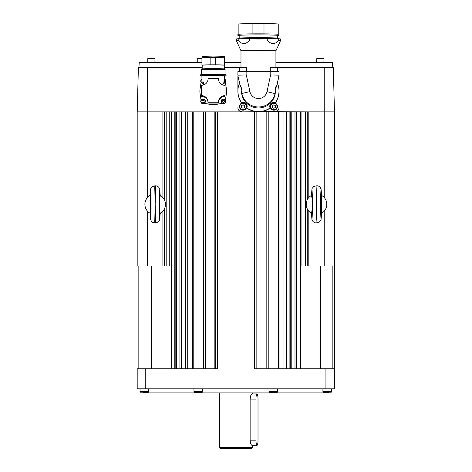 <?xml version="1.0" encoding="UTF-8"?>
<svg xmlns="http://www.w3.org/2000/svg" width="472" height="472" viewBox="0 0 472 472"><rect width="100%" height="100%" fill="white"/><g stroke="black" fill="none" stroke-linecap="round" stroke-linejoin="round"><path stroke-width="0.71" d="M277.459 106.802A3.599 3.593 180 0 1 273.772 110.206A3.599 3.593 180 0 1 270.273 106.613L270.273 106.513A3.599 3.593 -0 0 0 273.677 110.106A3.599 3.593 -0 0 0 277.465 106.513A3.599 3.593 -0 0 0 274.055 102.925A3.599 3.593 -0 0 0 270.273 106.513C270.515 104.241 271.772 103.049 274.055 102.925C276.138 103.22 277.276 104.418 277.465 106.513L277.465 106.613A3.599 3.593 180 0 1 277.459 106.802M242.012 111.746A4.112 4.106 180 0 1 237.9 107.64L237.9 107.746A4.112 4.106 180 0 0 242.012 111.858L258.455 111.746A20.55 20.544 180 0 0 270.061 108.159L270.061 107.97A4.112 4.106 180 0 1 275.412 102.619L275.412 102.807A20.55 20.544 180 0 0 279.005 91.202L279.005 107.64A4.112 4.106 180 0 1 274.893 111.746L308.806 111.858L308.806 197.544A10.278 10.278 0 0 1 311.378 195.443L311.644 194.063C311.909 185.331 312.411 192.139 312.405 204.341C312.411 216.548 311.909 223.356 311.644 214.618L311.644 214.618C311.898 221.132 312.069 219.421 312.499 220.79C313.508 222.253 314.694 222.931 316.063 222.837L316.511 204.341L316.96 222.837L319.491 221.97C321.231 219.462 320.96 221.923 321.391 214.618L321.385 214.618C321.119 223.356 320.612 216.548 320.624 204.341C320.612 192.139 321.119 185.331 321.385 194.063L321.65 195.443M275.412 102.807A4.112 4.106 -0 0 0 269.76 106.519M247.151 106.519A4.112 4.106 -0 0 0 241.493 102.807L241.493 102.619A4.112 4.106 180 0 1 246.85 107.97L246.85 108.159A20.55 20.544 180 0 0 258.455 111.746L274.893 111.746M279.005 107.746A4.112 4.106 180 0 1 274.893 111.858L137.193 111.858L137.193 265.996L171.259 265.996L171.259 368.762M270.061 107.97A20.55 20.544 180 0 1 246.85 107.97M277.43 83.119A20.55 20.544 180 0 1 275.412 102.619M241.493 102.619A20.55 20.544 180 0 1 239.481 83.119M275.282 93.09A16.957 16.951 180 0 1 241.623 93.084M246.124 74.936L246.124 71.343L237.9 71.555L237.9 75.154L246.313 74.936L237.9 75.154L237.9 72.204M241.251 87.839L240.177 85.485L241.499 88.4L241.157 90.264C242.118 90.653 240.773 84.382 240.1 85.349L237.9 75.797L237.9 91.202A20.55 20.544 180 0 0 241.493 102.807M246.632 106.802A3.599 3.593 180 0 1 242.944 110.206A3.599 3.593 180 0 1 239.44 106.613L239.44 106.513A3.599 3.593 -0 0 0 242.85 110.106A3.599 3.593 -0 0 0 246.638 106.513A3.599 3.593 -0 0 0 243.227 102.925A3.599 3.593 -0 0 0 239.44 106.513C239.682 104.241 240.944 103.049 243.227 102.925C245.31 103.22 246.449 104.418 246.638 106.513L246.638 106.613A3.599 3.593 180 0 1 246.632 106.802M244.626 105.698L244.531 107.474L242.944 108.283L241.452 107.315L241.546 105.533L243.133 104.725L244.626 105.698M244.626 105.752L243.133 104.784L241.546 105.533M241.546 105.592L241.452 107.368M279.005 91.202L279.005 74.765M334.471 111.858L333.315 67.667L277.447 67.667M239.457 67.667L224.283 67.667M202.193 67.667L138.379 67.667L137.222 111.858M222.336 103.456L215.208 104.519A13.358 13.352 180 0 1 211.273 104.519L204.14 103.456M201.054 100.206L200.028 93.279A13.358 13.352 180 0 1 199.88 91.308L199.88 91.243A13.358 13.352 -0 0 0 200.028 93.208L201.066 100.194M225.41 100.194L226.454 93.208A13.358 13.352 -0 0 0 226.595 91.243L226.595 91.308A13.358 13.352 180 0 1 226.454 93.279L225.421 100.206M204.24 103.403A2.313 2.313 180 0 1 200.753 101.415L200.753 101.35C200.907 99.893 201.721 99.126 203.184 99.043C204.523 99.238 205.255 100.005 205.379 101.35A2.313 2.313 -0 0 0 203.184 99.043A2.313 2.313 -0 0 0 200.753 101.35A2.313 2.313 -0 0 0 202.942 103.663A2.313 2.313 -0 0 0 205.379 101.35L205.379 101.415A2.313 2.313 180 0 1 204.24 103.403L211.273 104.454A13.358 13.352 -0 0 0 215.208 104.454L222.241 103.403A2.313 2.313 180 0 1 221.102 101.415L221.102 101.35A2.313 2.313 -0 0 0 223.291 103.663A2.313 2.313 -0 0 0 225.722 101.35A2.313 2.313 -0 0 0 223.533 99.043A2.313 2.313 -0 0 0 221.102 101.35C221.256 99.893 222.064 99.126 223.533 99.043C224.873 99.238 225.604 100.005 225.722 101.35L225.722 101.415A2.313 2.313 180 0 1 222.241 103.403M226.595 91.243A13.358 13.352 -0 0 0 226.454 89.279L225.404 82.246A2.313 2.313 180 0 1 223.002 83.349M203.473 83.349A2.313 2.313 180 0 1 201.072 82.246L200.028 89.279A13.358 13.352 -0 0 0 199.88 91.243M201.072 82.246A2.313 2.313 180 0 1 200.753 81.072L200.753 81.013A2.313 2.313 -0 0 0 203.473 83.29M223.002 83.29A2.313 2.313 -0 0 0 225.722 81.013L225.722 81.072A2.313 2.313 180 0 1 225.404 82.246M224.471 100.807L224.406 101.993L223.35 102.53L222.353 101.887L222.418 100.701L223.474 100.164L224.471 100.807M224.471 100.837L223.474 100.194L222.418 100.701M222.418 100.731L222.353 101.917M204.122 100.807L204.057 101.993L203.001 102.53L202.01 101.887L202.069 100.701L203.125 100.164L204.122 100.807M204.122 100.837L203.125 100.194L202.069 100.701M202.069 100.731L202.01 101.917M218.377 103.055A6.679 6.679 180 0 1 225.055 96.382L225.055 95.598A6.679 6.679 180 0 0 218.377 102.276L208.099 102.276L208.099 103.055L218.377 103.055L218.377 102.276M208.099 102.276A6.679 6.679 180 0 0 201.42 95.598L201.42 96.382A6.679 6.679 180 0 1 208.099 103.055M225.055 95.598L225.055 85.326A6.679 6.679 180 0 1 218.377 78.653L208.099 78.653A6.679 6.679 180 0 1 201.42 85.326L201.42 95.598M223.002 85.001L223.002 81.904A11.304 0.295 0 0 1 224.542 82.057L224.542 75.892A11.304 0.295 180 0 0 213.238 75.597A11.304 0.295 180 0 0 201.933 75.892L201.933 82.057A11.304 0.295 0 0 1 203.473 81.904L203.473 85.001M203.473 82.205A11.304 0.295 0 0 1 201.933 82.057M224.542 82.057A11.304 0.295 0 0 1 223.002 82.205M224.542 76.051A12.844 0.336 180 0 0 226.082 75.892A12.844 0.336 180 0 0 213.238 75.555A12.844 0.336 180 0 0 200.393 75.892A12.844 0.336 180 0 0 201.933 76.051M226.082 75.892L226.082 74.865A12.844 0.336 180 0 0 213.238 74.529A12.844 0.336 180 0 0 200.393 74.865L200.393 75.892M225.055 74.729L225.055 69.726A11.818 0.307 180 0 0 213.238 69.419A11.818 0.307 180 0 0 201.42 69.726L201.42 74.729M224.283 68.877L224.283 65.106L213.238 64.817L202.193 65.106L202.193 68.877M224.283 65.165A11.304 0.295 180 0 0 224.542 65.106A11.304 0.295 180 0 0 215.633 64.817L210.842 64.817A11.304 0.295 180 0 0 201.933 65.106A11.304 0.295 180 0 0 202.193 65.165M210.842 64.817L210.842 57.625A11.304 0.295 180 0 0 201.933 57.914L201.933 65.106M210.842 57.625L215.633 57.625L215.633 64.817M224.542 65.106L224.542 57.914A11.304 0.295 180 0 0 215.633 57.625M224.283 57.849L224.283 56.374L213.238 56.085L202.193 56.374L202.193 57.849M275.925 62.528L332.441 62.528L332.801 67.667M138.892 67.667L139.252 62.528L201.933 62.528M224.542 62.528L240.985 62.528M153.129 58.422L154.533 58.422A0.413 0.413 0 0 1 154.946 58.829L154.946 62.528M150.462 58.422L148.167 58.422A0.413 0.413 0 0 0 147.754 58.829A0.413 0.413 0 0 1 148.167 58.422L154.533 58.422A0.413 0.413 0 0 1 154.946 58.829L147.754 58.829L147.754 62.528M318.565 58.422L317.154 58.422A0.413 0.413 0 0 0 316.747 58.829A0.413 0.413 0 0 1 317.154 58.422L323.526 58.422A0.413 0.413 0 0 1 323.939 58.829L323.939 62.528M201.933 58.422L197.662 58.422A0.413 0.413 0 0 0 197.249 58.829A0.413 0.413 0 0 1 197.662 58.422L199.957 58.422M322.122 58.422L323.526 58.422A0.413 0.413 0 0 1 323.939 58.829L316.747 58.829L316.747 62.528M300.434 368.762L300.434 265.996L334.495 265.996L334.495 111.858L308.806 111.858M316.96 185.844L316.063 185.844L316.511 204.341L316.96 185.844C318.334 185.75 319.52 186.434 320.529 187.891C320.96 189.26 321.131 187.549 321.391 194.063L321.65 194.063M312.393 207.58L311.567 213.35A10.278 10.278 0 0 1 311.567 195.331L312.393 201.102M321.462 195.331A10.278 10.278 0 0 1 321.462 213.35L321.462 195.331M321.65 213.244L321.385 214.618M321.397 204.341L321.072 214.618L320.753 204.341L321.072 194.063L321.397 204.341L320.753 204.341L321.397 204.346M311.378 213.244L311.644 214.618L311.573 211.916M150.043 195.443L150.302 194.063C150.574 185.331 151.075 192.139 151.07 204.341C151.075 216.548 150.574 223.356 150.308 214.618L150.043 213.244M162.887 265.996L162.887 211.137A10.278 10.278 0 0 1 160.315 213.244L160.049 214.618C159.784 223.356 159.276 216.548 159.288 204.341C159.276 192.139 159.784 185.331 160.049 194.063L160.315 195.443M159.3 201.102L160.126 195.331A10.278 10.278 0 0 1 160.126 213.35L159.3 207.58M150.232 213.35A10.278 10.278 0 0 1 150.232 195.331L150.232 213.35M150.043 214.618L150.308 214.618C150.562 221.132 150.733 219.421 151.164 220.79C152.173 222.253 153.359 222.931 154.727 222.837L155.176 204.341L154.727 185.844L152.202 186.711C150.462 189.219 150.733 186.759 150.302 194.063L150.043 194.063M150.297 204.346L150.615 194.063L150.94 204.346L150.615 214.618L150.297 204.346L150.94 204.346L150.297 204.341M154.727 185.844L155.624 185.844L155.176 204.341L155.624 222.837L158.155 221.97C159.896 219.462 159.625 221.923 160.055 214.618M217.35 111.858L217.35 368.762L137.193 368.762L137.193 388.798L334.495 388.798L334.495 368.762L325.928 368.762L325.928 388.798M145.765 368.762L145.765 388.798M325.928 368.762L254.343 368.762L254.343 111.858M320.264 265.996L320.264 368.762M143.358 392.191L143.358 392.911L328.329 392.911L328.329 392.191M193.968 391.677L202.706 391.677A0.513 0.513 0 0 1 202.193 392.191L194.482 392.191A0.513 0.513 0 0 1 193.968 391.677L193.968 388.798M200.712 392.191L195.963 392.191M140.532 392.191A0.513 0.513 0 0 1 140.019 391.677L140.019 388.798L140.019 391.677A0.513 0.513 0 0 0 140.532 392.191L148.243 392.191A0.513 0.513 0 0 0 148.757 391.677L140.019 391.677M329.674 392.191L331.155 392.191A0.513 0.513 0 0 0 331.668 391.677A0.513 0.513 0 0 1 331.155 392.191L323.45 392.191A0.513 0.513 0 0 1 322.937 391.677L322.937 388.798M328.488 392.191L326.117 392.191M268.987 391.677L277.719 391.677A0.513 0.513 0 0 1 277.206 392.191L269.5 392.191A0.513 0.513 0 0 1 268.987 391.677L268.987 388.798M219.403 447.373L219.999 448.4L251.694 448.4L252.29 447.373L219.403 447.373L219.403 392.911M256.998 445.314L251.959 445.314C251.075 445.013 250.467 443.302 250.136 440.181L250.136 399.076C250.467 395.955 251.075 394.244 251.959 393.937L256.998 393.937A5.139 1.021 -90 0 1 258.019 399.076L258.019 440.181A5.139 1.021 -90 0 1 256.998 445.314A5.139 1.021 -90 0 1 255.977 440.181L255.977 399.076A5.139 1.021 -90 0 1 256.998 393.937M151.429 368.762L151.429 265.996M164.427 111.858L164.427 199.862M164.427 208.819L164.427 265.996M137.193 111.858L137.193 265.996M138.839 265.996L138.839 368.762M171.519 111.858L171.519 368.762M174.805 111.858L174.805 368.762M181.791 111.858L181.791 368.762M185.083 111.858L185.083 368.762M193.201 111.858L193.201 368.762M203.473 111.858L203.473 368.762M215.704 111.858L215.704 368.762L215.704 111.858M255.989 111.858L255.989 368.762M268.214 111.858L268.214 368.762M278.492 111.858L278.492 368.762M286.61 111.858L286.61 368.762M289.897 111.858L289.897 368.762M296.888 111.858L296.888 368.762M300.174 111.858L300.174 368.762M307.266 111.858L307.266 199.862M307.266 208.819L307.266 265.996M332.854 265.996L332.854 368.762M334.495 266.515L334.807 266.515L334.807 214.105L334.495 214.105M145.577 392.191L142.013 392.191M275.725 392.191L270.981 392.191M246.124 71.343L270.786 71.343L270.786 74.936L279.005 75.154L270.786 74.936M275.754 90.86L275.524 87.479L276.734 85.485L276.81 85.998L279.005 75.797L276.81 85.998L279.005 75.154L279.005 71.555L270.786 71.343M240.985 67.301L240.985 50.823A17.47 0.46 -0 0 1 258.455 50.362A17.47 0.46 -0 0 1 275.925 50.823A17.47 0.46 -0 0 1 275.919 50.823L280.545 40.557A22.096 0.578 -0 0 0 280.545 40.545L280.545 39.005A22.096 0.578 -0 0 0 278.722 38.775L278.722 40.315A22.096 0.578 -0 0 1 280.545 40.545M278.722 40.315C274.899 44.805 271.075 44.704 267.252 40.02L267.252 38.474L278.722 38.775M240.985 50.823L236.36 40.557A22.096 0.578 -0 0 1 236.36 40.545L236.36 39.005A22.096 0.578 -0 0 1 238.189 38.775L249.653 38.474L249.653 40.02A22.096 0.578 -0 0 1 258.455 39.967A22.096 0.578 -0 0 1 267.252 40.02M249.653 38.474A22.096 0.578 -0 0 1 258.455 38.427A22.096 0.578 -0 0 1 267.252 38.474M270.273 71.343L270.273 67.779L273.866 67.685L277.465 67.779L277.465 71.431M239.44 68.582L239.44 71.431L239.44 67.779L246.638 67.779C247.593 66.983 238.03 67.071 239.44 67.779M249.9 91.597L241.859 93.515A16.957 16.951 -0 0 0 275.028 93.615L266.993 91.668A8.732 8.732 180 0 1 249.9 91.597L246.313 74.936M240.177 86.134L237.9 75.797L240.177 85.485M279.005 38.792L279.005 38.238A20.55 0.537 180 0 0 258.455 37.695A20.55 0.537 180 0 0 237.9 38.238L237.9 38.792M236.36 40.545A22.096 0.578 -0 0 1 238.189 40.315L238.189 38.775M249.653 40.02C245.829 44.704 242.012 44.805 238.189 40.315M277.719 38.049L277.719 35.412A19.269 0.501 180 0 0 258.455 34.904A19.269 0.501 180 0 0 239.186 35.412L239.186 38.049M239.186 35.601A20.55 0.537 -0 0 1 237.9 35.412A20.55 0.537 -0 0 1 258.455 34.875A20.55 0.537 -0 0 1 279.005 35.412A20.55 0.537 -0 0 1 277.719 35.601M237.9 35.412L237.9 34.385A20.55 0.537 -0 0 1 252.036 33.872A20.55 0.537 -0 0 1 258.455 33.848A20.55 0.537 -0 0 1 279.005 34.385L279.005 35.412M252.915 33.866L252.915 23.6L263.995 23.6L263.995 33.866M263.995 23.6A20.296 0.531 -0 0 1 278.751 24.113L278.751 34.297M238.159 34.297L238.159 24.113A20.296 0.531 -0 0 1 252.915 23.6M276.734 86.134L275.43 88.825M276.734 85.485L276.81 85.349C276.138 84.382 274.792 90.642 275.748 90.264L275.524 87.479M241.499 88.4L241.151 90.854L241.841 94.099M275.453 105.698L275.359 107.474L273.772 108.283L272.279 107.315L272.373 105.533L273.961 104.725L275.453 105.698M275.453 105.752L273.961 104.784L272.373 105.592L272.279 107.368M274.031 103.327A3.186 3.186 180 0 1 277.046 106.672A3.186 3.186 180 0 1 273.701 109.687A3.186 3.186 180 0 1 270.686 106.336A3.186 3.186 180 0 1 274.031 103.327M243.204 103.327A3.186 3.186 180 0 1 246.219 106.672A3.186 3.186 180 0 1 242.873 109.687A3.186 3.186 180 0 1 239.859 106.336A3.186 3.186 180 0 1 243.204 103.327M324.223 197.544L324.223 67.667M147.47 197.544L147.47 67.667M200.753 80.895A2.313 2.313 -0 0 0 200.753 81.013L201.933 78.995A2.313 2.313 -0 0 0 200.753 80.895M203.473 83.019A2.053 2.053 180 0 1 201.933 79.29M224.542 79.29A2.053 2.053 180 0 1 223.002 83.019M225.722 81.013A2.313 2.313 -0 0 0 224.542 78.995L225.722 81.013M223.522 99.297A2.053 2.053 180 0 1 225.463 101.456A2.053 2.053 180 0 1 223.303 103.397A2.053 2.053 180 0 1 221.362 101.238A2.053 2.053 180 0 1 223.522 99.297M203.172 99.297A2.053 2.053 180 0 1 205.119 101.456A2.053 2.053 180 0 1 202.96 103.397A2.053 2.053 180 0 1 201.013 101.238A2.053 2.053 180 0 1 203.172 99.297M197.249 62.528L197.249 58.829L201.933 58.829M316.063 185.844L313.538 186.711C311.797 189.219 312.069 186.759 311.638 194.063L311.573 196.771M308.806 211.137L308.806 265.996M324.223 211.137L324.223 265.996M162.887 111.858L162.887 197.544M160.049 214.618L160.114 211.916M160.114 196.771L160.049 194.063M147.47 211.137L147.47 265.996M331.668 388.798L331.668 391.677L322.937 391.677M255.977 399.076L250.136 399.076M255.977 440.181L250.136 440.181M164.639 111.858L164.639 200.34M164.639 208.347L164.639 265.996M166.185 111.858L166.185 265.996M169.761 111.858L169.761 265.996M171.301 111.858L171.301 368.762M320.6 265.996L320.6 368.762M151.093 265.996L151.093 368.762M175.165 111.858L175.165 368.762M176.705 111.858L176.705 368.762M179.897 111.858L179.897 368.762M181.437 111.858L181.437 368.762M185.372 111.858L185.372 368.762M187.714 111.858L187.714 368.762M192.653 111.858L192.653 368.762M205.521 111.858L205.521 368.762M214.86 111.858L214.86 368.762M215.651 111.858L215.651 368.762M256.036 111.858L256.036 368.762M256.833 111.858L256.833 368.762M266.167 111.858L266.167 368.762M279.04 111.858L279.04 368.762M283.973 111.858L283.973 368.762M286.315 111.858L286.315 368.762M290.256 111.858L290.256 368.762M291.796 111.858L291.796 368.762M294.988 111.858L294.988 368.762M296.528 111.858L296.528 368.762M300.387 111.858L300.387 368.762M301.933 111.858L301.933 265.996M305.508 111.858L305.508 265.996M307.048 111.858L307.048 200.34M307.048 208.347L307.048 265.996M334.495 216.158L334.807 216.158M334.807 264.456L334.495 264.456M246.225 67.366L239.853 67.366M277.052 67.366L273.866 67.284C276.981 67.195 278.179 67.36 277.465 67.779M270.598 74.936L266.993 91.668M241.859 94.158L241.151 90.854M224.878 69.673L225.055 69.343C225.905 68.782 223.905 68.741 213.238 68.658C202.577 68.741 200.57 68.782 201.42 69.343L201.597 69.673M224.519 69.001L224.283 69.343M202.193 69.343L201.963 69.001M312.128 191.042L312.128 217.645M316.96 222.837L316.063 222.837M159.565 217.645L159.565 191.042M154.727 222.837L155.624 222.837M160.055 194.063C159.796 187.549 159.625 189.26 159.194 187.891C158.185 186.434 156.999 185.75 155.624 185.844M202.706 391.677L202.706 388.798M148.757 391.677L148.757 388.798M277.719 391.677L277.719 388.798M252.29 447.373L252.29 445.314M252.29 393.937L252.29 392.911M334.495 265.996L334.495 368.762M275.925 67.301L275.925 50.823M270.273 67.779C270.137 67.301 271.341 67.136 273.866 67.284M276.81 85.998C277.223 86.016 276.144 85.686 275.412 89.273M275.04 94.199L275.748 90.913M240.1 85.998L241.221 87.751M241.157 90.913L241.853 94.135M246.638 67.779L246.638 71.343"/></g></svg>
